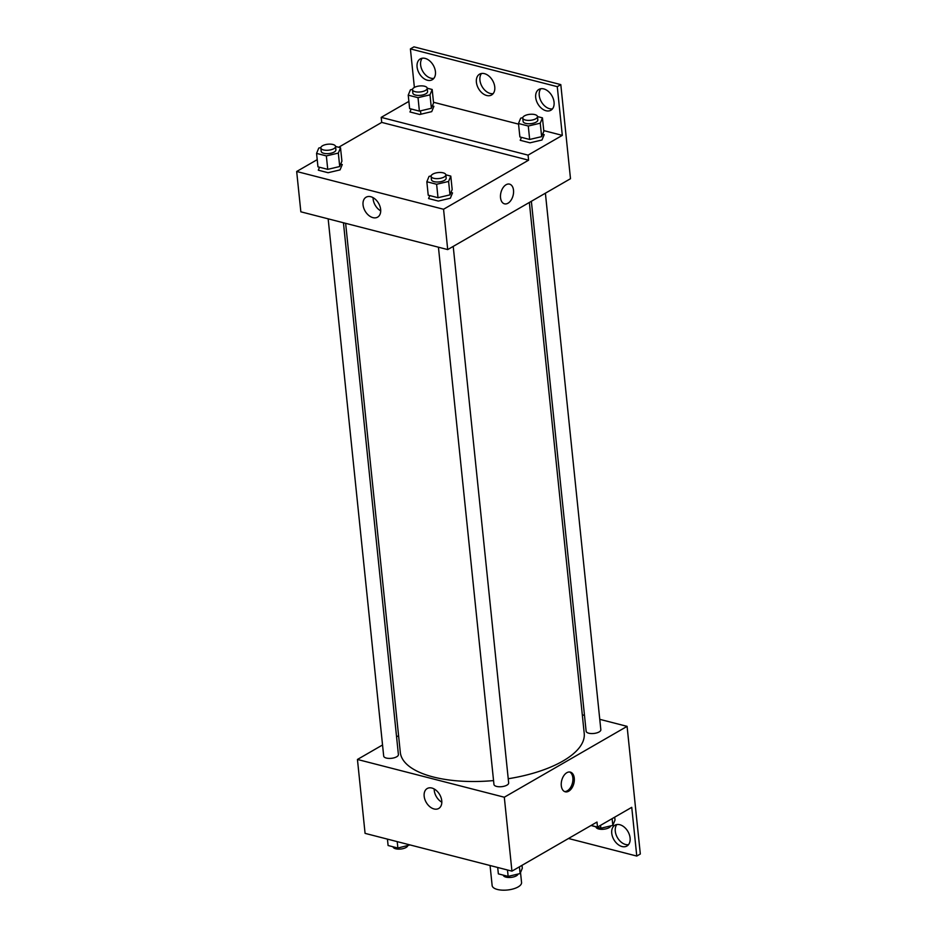 <?xml version="1.0" encoding="UTF-8"?>
<svg xmlns="http://www.w3.org/2000/svg" width="937" height="937" viewBox="0 0 937 937"><rect width="100%" height="100%" fill="white"/><g stroke="black" fill="none" stroke-linecap="round" stroke-linejoin="round"><path stroke-width="1.41" d="M490.063 865.507L492.136 885.535A14.793 6.02 -5.9 0 0 502.115 890.15A14.793 6.02 -5.9 0 0 518.149 886.917A14.793 6.02 -5.9 0 0 521.558 882.502L520.527 872.546M599.774 719.335L627.087 726.362L640.322 854.005L636.773 856.055L631.749 807.331L597.501 827.09L596.986 822.054L511.942 871.141L365.079 833.368L357.442 759.462L382.542 744.974M574.276 778.202A10.166 6.254 -75.6 0 1 571.804 788.146A10.166 6.254 -75.6 0 1 565.245 791.8A10.166 6.254 -75.6 0 1 561.731 780.392A10.166 6.254 -75.6 0 1 570.317 772.1A10.166 6.254 -75.6 0 1 574.276 778.202M627.087 726.362L504.305 797.223L511.942 871.141M438.434 247.192L493.951 784.445A7.391 3.01 -5.9 0 0 498.941 786.752A7.391 3.01 -5.9 0 0 506.952 785.136A7.391 3.01 -5.9 0 0 508.662 782.922L453.215 246.396M531.361 201.291L586.129 731.247A7.391 3.01 -5.9 0 0 591.118 733.542A7.391 3.01 -5.9 0 0 599.13 731.938A7.391 3.01 -5.9 0 0 600.84 729.724L545.393 193.198M582.299 714.837L584.489 715.399M396.574 736.869L398.588 735.709M504.305 797.223L357.442 759.462M328.161 218.836L383.69 756.089A7.391 3.01 -5.9 0 0 388.679 758.396A7.391 3.01 -5.9 0 0 396.691 756.78A7.391 3.01 -5.9 0 0 398.401 754.566L343.446 222.76M345.636 223.334L400.31 752.411A92.447 37.621 -5.9 0 0 493.553 780.58M508.229 778.741A92.447 37.621 -5.9 0 0 562.879 761.067A92.447 37.621 -5.9 0 0 584.219 733.402L529.346 202.462M424.168 796.239A11.513 7.777 60 0 1 427.202 788.532A11.513 7.777 60 0 1 439.699 794.611A11.513 7.777 60 0 1 438.715 808.467A11.513 7.777 60 0 1 429.743 806.64A11.513 7.777 60 0 1 424.168 796.239M434.182 788.977A11.513 7.777 -120 0 0 434.253 790.418A11.513 7.777 -120 0 0 441.819 802.201M564.554 791.542A10.166 6.254 104.4 0 0 572.847 777.839A10.166 6.254 104.4 0 0 569.591 771.983M597.501 827.09L591.106 825.45M636.773 856.055L568.501 838.498M628.504 844.67A12.017 8.117 60 0 1 615.281 831.213A12.017 8.117 60 0 1 616.874 824.525M611.744 833.262A12.017 8.117 60 0 1 614.918 825.216A12.017 8.117 60 0 1 627.954 831.564A12.017 8.117 60 0 1 626.923 846.029A12.017 8.117 60 0 1 617.565 844.12A12.017 8.117 60 0 1 611.744 833.262M338.667 147.261L381.722 122.407L528.585 160.18L528.07 155.132L562.305 135.373L557.269 86.661L560.806 84.611L570.492 178.709L447.71 249.582L300.847 211.809L296.678 171.494L317.221 159.641M420.514 110.847L420.865 114.209M504.493 203.833A10.166 6.254 104.4 0 0 511.04 200.19A10.166 6.254 104.4 0 0 513.511 190.234A10.166 6.254 -75.6 0 1 511.052 200.19A10.166 6.254 -75.6 0 1 504.493 203.833A10.166 6.254 -75.6 0 1 500.967 192.425A10.166 6.254 -75.6 0 1 509.552 184.132A10.166 6.254 -75.6 0 1 513.511 190.234A10.166 6.254 104.4 0 0 509.552 184.132M528.585 160.18L443.552 209.256L447.71 249.582M319.517 167.243L318.311 170.194L328.091 172.713L340.061 169.89L342.263 164.537L340.693 164.139M429.778 195.599L428.572 198.55L438.352 201.068L450.334 198.234L452.524 192.893L450.966 192.495M443.552 209.256L296.678 171.494M363.052 204.91A11.513 7.777 60 0 1 366.098 197.203A11.513 7.777 60 0 1 378.583 203.282A11.513 7.777 60 0 1 377.611 217.15A11.513 7.777 60 0 1 368.639 215.323A11.513 7.777 60 0 1 363.052 204.91M381.722 122.407L381.195 117.371L408.872 101.395M414.377 87.422L410.406 48.9L413.943 46.85L560.806 84.611M373.078 197.648A11.513 7.777 -120 0 0 373.149 199.089A11.513 7.777 -120 0 0 380.715 210.872M410.406 48.9L557.269 86.661M493.155 93.63A12.017 8.117 60 0 1 479.931 80.172A12.017 8.117 60 0 1 481.524 73.484M433.843 78.38A12.017 8.117 60 0 1 422.774 71.341A12.017 8.117 60 0 1 422.212 58.235M552.467 108.879A12.017 8.117 60 0 1 541.399 101.84A12.017 8.117 60 0 1 540.836 88.734M381.195 117.371L528.07 155.132M521.44 137.352L520.234 140.304L530.014 142.822L541.984 140L544.186 134.647L542.617 134.249M411.179 108.997L409.961 111.96L419.753 114.478L431.723 111.644L433.913 106.291L432.355 105.893M433.503 102.262L518.559 124.129M543.765 130.606L562.305 135.373M476.394 82.21A12.017 8.117 60 0 1 479.568 74.164A12.017 8.117 60 0 1 492.604 80.512A12.017 8.117 60 0 1 491.574 94.988A12.017 8.117 60 0 1 482.215 93.079A12.017 8.117 60 0 1 476.394 82.21M435.436 71.68A12.017 8.117 60 0 1 432.262 79.727A12.017 8.117 60 0 1 419.226 73.379A12.017 8.117 60 0 1 420.256 58.914A12.017 8.117 60 0 1 429.614 60.823A12.017 8.117 60 0 1 435.436 71.68M554.06 102.192A12.017 8.117 60 0 1 550.886 110.238A12.017 8.117 60 0 1 537.85 103.89A12.017 8.117 60 0 1 538.88 89.425A12.017 8.117 60 0 1 548.239 91.322A12.017 8.117 60 0 1 554.06 102.192M431.102 176.32L431.453 179.681A7.391 3.01 -5.9 0 0 436.443 181.989A7.391 3.01 -5.9 0 0 444.454 180.372A7.391 3.01 -5.9 0 0 446.164 178.159L445.825 174.809A7.391 3.01 -5.9 0 0 438.153 172.572A7.391 3.01 -5.9 0 0 431.102 176.32A7.391 3.01 -5.9 0 0 436.103 178.627A7.391 3.01 -5.9 0 0 444.115 177.011A7.391 3.01 -5.9 0 0 445.825 174.809L450.791 176.097L448.6 181.438L436.619 184.273L426.839 181.755L429.029 176.402L431.137 175.91M450.791 176.097L452.173 189.532L449.983 194.873L438.012 197.707L428.221 195.189L426.839 181.755M448.6 181.438L449.983 194.873M436.619 184.273L438.012 197.707M320.841 147.976L321.192 151.325A7.391 3.01 -5.9 0 0 326.181 153.633A7.391 3.01 -5.9 0 0 334.193 152.028A7.391 3.01 -5.9 0 0 335.903 149.815L335.551 146.453A7.391 3.01 -5.9 0 0 327.891 144.216A7.391 3.01 -5.9 0 0 320.841 147.976A7.391 3.01 -5.9 0 0 325.83 150.271A7.391 3.01 -5.9 0 0 333.853 148.667A7.391 3.01 -5.9 0 0 335.551 146.453L340.518 147.741L338.327 153.082L326.357 155.917L316.565 153.399L318.767 148.058L320.864 147.554M340.518 147.741L341.911 161.176L339.721 166.528L327.739 169.351L317.959 166.845L316.565 153.399M338.327 153.082L339.721 166.528M326.357 155.917L327.739 169.351M537.475 116.575L542.441 117.851L540.251 123.192L528.281 126.026L518.489 123.508L520.691 118.167L522.787 117.664M522.764 118.085L523.115 121.435A7.391 3.01 -5.9 0 0 528.105 123.743A7.391 3.01 -5.9 0 0 536.116 122.138A7.391 3.01 -5.9 0 0 537.826 119.924L537.475 116.563A7.391 3.01 -5.9 0 0 529.815 114.326A7.391 3.01 -5.9 0 0 522.764 118.085A7.391 3.01 -5.9 0 0 527.754 120.381A7.391 3.01 -5.9 0 0 535.777 118.776A7.391 3.01 -5.9 0 0 537.475 116.563M542.441 117.851L543.835 131.285L541.645 136.638L529.663 139.461L519.883 136.954L518.489 123.508M540.251 123.192L541.645 136.638M528.281 126.026L529.663 139.461M412.503 89.729L412.854 93.091A7.391 3.01 -5.9 0 0 417.843 95.398A7.391 3.01 -5.9 0 0 425.855 93.782A7.391 3.01 -5.9 0 0 427.565 91.568L427.213 88.207A7.391 3.01 -5.9 0 0 419.553 85.97A7.391 3.01 -5.9 0 0 412.503 89.729A7.391 3.01 -5.9 0 0 417.492 92.037A7.391 3.01 -5.9 0 0 425.503 90.42A7.391 3.01 -5.9 0 0 427.213 88.207L432.18 89.495L429.989 94.848L418.019 97.671L408.227 95.152L410.418 89.811L412.526 89.308M432.18 89.495L433.573 102.941L431.383 108.282L419.401 111.116L409.621 108.598L408.227 95.152M429.989 94.848L431.383 108.282M418.019 97.671L419.401 111.116M522.014 865.331L522.307 868.212L520.117 873.553L508.147 876.388L498.355 873.87L497.699 867.475M519.426 866.819L520.117 873.553M507.479 869.993L508.147 876.388M503.321 875.146L503.321 875.158A7.391 3.01 -5.9 0 0 508.311 877.465A7.391 3.01 -5.9 0 0 516.334 875.849A7.391 3.01 -5.9 0 0 518.009 874.057M409.973 844.916L397.874 848.032L388.094 845.514L387.438 839.119M397.218 841.637L397.874 848.032M393.06 846.79L393.06 846.802A7.391 3.01 -5.9 0 0 398.049 849.109A7.391 3.01 -5.9 0 0 406.061 847.493A7.391 3.01 -5.9 0 0 407.747 845.701M614.707 817.169L615.012 820.051L612.821 825.392L600.84 828.226L591.036 825.485M612.119 818.657L612.821 825.392M600.547 825.345L600.84 828.226M596.026 826.984L596.026 826.996A7.391 3.01 -5.9 0 0 601.015 829.304A7.391 3.01 -5.9 0 0 609.027 827.687A7.391 3.01 -5.9 0 0 610.713 825.895"/></g></svg>
